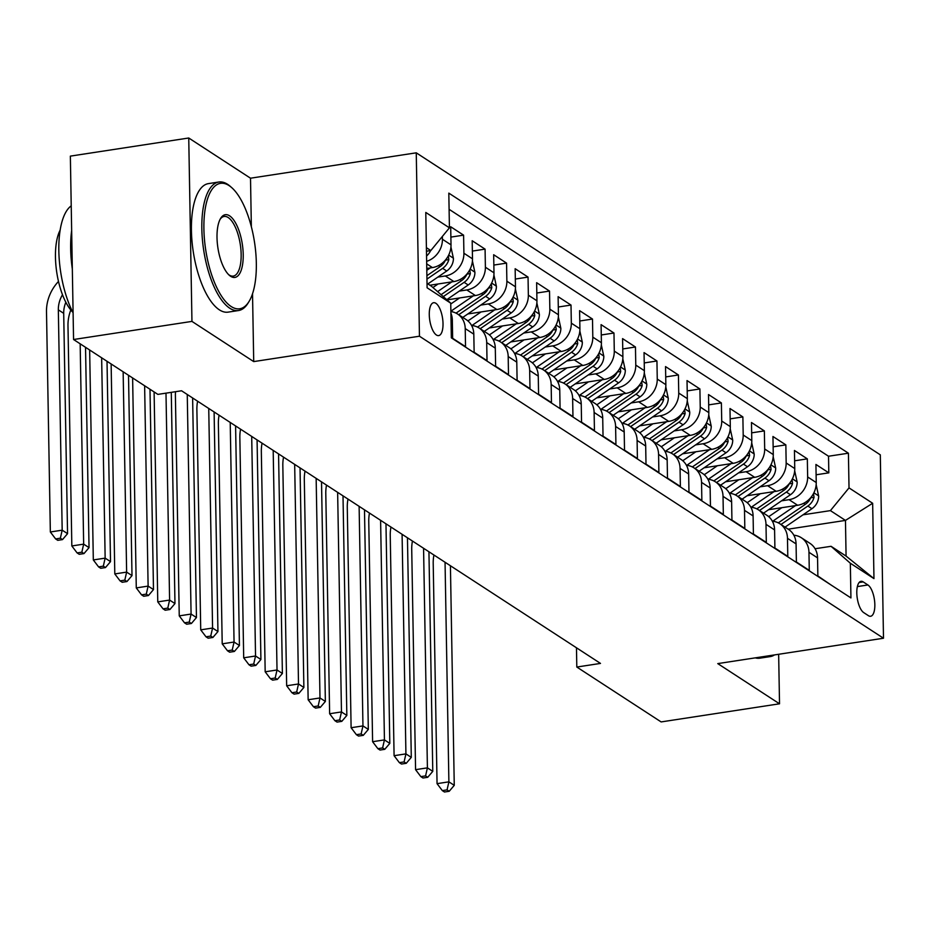 <?xml version="1.0" encoding="UTF-8"?>
<svg xmlns="http://www.w3.org/2000/svg" width="930" height="930" viewBox="0 0 930 930"><rect width="100%" height="100%" fill="white"/><g stroke="black" fill="none" stroke-linecap="round" stroke-linejoin="round"><path stroke-width="1.4" d="M436.426 335.009A16.647 6.475 81.3 0 0 438.669 335.602A16.647 6.475 81.3 0 0 442.878 320.92A16.647 6.475 81.3 0 0 435.868 303.296A16.647 6.475 81.3 0 0 433.636 302.703A16.647 6.475 81.3 0 0 429.416 317.386A16.647 6.475 81.3 0 0 436.426 335.009M251.356 226.804L250.507 178.2L188.744 138L70.355 156.124L73.563 339.52L157.879 394.39L181.559 390.774L600.489 663.415L576.809 667.043L661.137 721.924L779.526 703.801L778.654 654.278M250.507 178.2L416.256 152.822L880.303 454.84L883.5 638.236L419.453 336.218L416.256 152.822M451.015 319.339L452.329 320.187L452.643 338.288L465.535 346.669L465.221 328.581L473.812 334.172A20.809 18.1 -56.9 0 0 466.221 319.641L457.63 314.049A20.809 18.1 123.1 0 1 465.221 328.581M473.812 334.172L474.137 352.261L487.018 360.654L486.704 342.566L495.295 348.157A20.809 18.1 -56.9 0 0 487.704 333.626L479.113 328.023A20.809 18.1 123.1 0 1 486.704 342.566M495.295 348.157L495.62 366.246L508.501 374.639L508.187 356.55L516.778 362.142A20.809 18.1 -56.9 0 0 509.187 347.599L500.596 342.007A20.809 18.1 123.1 0 1 508.187 356.55M516.778 362.142L517.103 380.231L529.984 388.624L529.67 370.524L538.261 376.115A20.809 18.1 -56.9 0 0 530.67 361.584L522.079 355.992A20.809 18.1 123.1 0 1 529.67 370.524M538.261 376.115L538.586 394.215L551.467 402.597L551.153 384.509L559.755 390.1A20.809 18.1 -56.9 0 0 552.153 375.569L543.562 369.977A20.809 18.1 123.1 0 1 551.153 384.509M559.755 390.1L560.069 408.189L572.961 416.582L572.636 398.493L581.238 404.085A20.809 18.1 -56.9 0 0 573.636 389.554L565.045 383.95A20.809 18.1 123.1 0 1 572.636 398.493M581.238 404.085L581.552 422.174L594.444 430.567L594.119 412.478L602.721 418.07A20.809 18.1 -56.9 0 0 595.119 403.527L586.528 397.935A20.809 18.1 123.1 0 1 594.119 412.478M602.721 418.07L603.035 436.158L615.927 444.552L615.602 426.452L624.204 432.043A20.809 18.1 -56.9 0 0 616.602 417.512L608.011 411.92A20.809 18.1 123.1 0 1 615.602 426.452M624.204 432.043L624.518 450.143L637.41 458.525L637.096 440.436L645.687 446.028A20.809 18.1 -56.9 0 0 638.085 431.497L629.494 425.905A20.809 18.1 123.1 0 1 637.096 440.436M645.687 446.028L646.001 464.117L658.893 472.51L658.58 454.421L667.17 460.013A20.809 18.1 -56.9 0 0 659.568 445.482L650.977 439.878A20.809 18.1 123.1 0 1 658.58 454.421M667.17 460.013L667.484 478.101L680.376 486.495L680.062 468.406L688.653 473.998A20.809 18.1 -56.9 0 0 681.062 459.455L672.46 453.863A20.809 18.1 123.1 0 1 680.062 468.406M688.653 473.998L688.967 492.086L701.859 500.48L701.546 482.379L710.136 487.971A20.809 18.1 -56.9 0 0 702.545 473.44L693.943 467.848A20.809 18.1 123.1 0 1 701.546 482.379M710.136 487.971L710.45 506.071L723.342 514.453L723.029 496.364L731.619 501.956A20.809 18.1 -56.9 0 0 724.028 487.425L715.426 481.833A20.809 18.1 123.1 0 1 723.029 496.364M731.619 501.956L731.933 520.044L744.825 528.438L744.512 510.349L753.102 515.941A20.809 18.1 -56.9 0 0 745.511 501.41L736.909 495.806A20.809 18.1 123.1 0 1 744.512 510.349M753.102 515.941L753.416 534.029L766.308 542.423L765.995 524.334L774.585 529.926A20.809 18.1 -56.9 0 0 766.994 515.383L758.392 509.791A20.809 18.1 123.1 0 1 765.995 524.334M774.585 529.926L774.899 548.014L787.791 556.407L787.478 538.307L796.068 543.899A20.809 18.1 -56.9 0 0 788.477 529.368L779.886 523.776A20.809 18.1 123.1 0 1 787.478 538.307M796.068 543.899L796.382 561.999L809.274 570.381L808.961 552.292A20.809 18.1 -56.9 0 0 801.369 537.761A20.809 18.1 -56.9 0 0 793.848 535.215M768.564 509.721L797.638 505.269A20.809 18.1 -56.9 0 0 816.238 482.542L815.924 464.454L828.816 472.847L816.098 474.788M781.537 500.828L789.047 499.677A20.809 18.1 -56.9 0 0 807.647 476.95L807.333 458.862L794.615 460.803M807.333 458.862L794.441 450.469L794.755 468.569A20.809 18.1 -56.9 0 1 776.155 491.296L747.081 495.737M725.598 481.763L754.672 477.311A20.809 18.1 -56.9 0 0 773.272 454.584L772.958 436.496L785.85 444.877L773.132 446.83M704.115 467.778L733.189 463.326A20.809 18.1 -56.9 0 0 751.789 440.599L751.475 422.511L764.355 430.904L751.649 432.845M682.632 453.794L711.706 449.341A20.809 18.1 -56.9 0 0 730.306 426.614L729.992 408.526L742.872 416.919L730.166 418.86M661.149 439.809L690.223 435.368A20.809 18.1 -56.9 0 0 708.823 412.641L708.509 394.541L721.389 402.934L708.683 404.875M639.666 425.835L668.74 421.383A20.809 18.1 -56.9 0 0 687.34 398.656L687.026 380.568L699.906 388.949L687.2 390.902M618.183 411.851L647.257 407.398A20.809 18.1 -56.9 0 0 665.857 384.671L665.531 366.583L678.423 374.976L665.717 376.917M596.7 397.866L625.774 393.413A20.809 18.1 -56.9 0 0 644.374 370.686L644.048 352.598L656.94 360.991L644.234 362.933M575.217 383.881L604.291 379.44A20.809 18.1 -56.9 0 0 622.891 356.713L622.565 338.613L635.457 347.006L622.751 348.948M553.734 369.908L582.808 365.455A20.809 18.1 -56.9 0 0 601.408 342.728L601.082 324.64L613.974 333.021L601.268 334.974M532.251 355.923L561.325 351.47A20.809 18.1 -56.9 0 0 579.913 328.743L579.599 310.655L592.491 319.048L579.785 320.99M510.768 341.938L539.842 337.485A20.809 18.1 -56.9 0 0 558.43 314.759L558.116 296.67L571.008 305.063L558.302 307.005M489.285 327.953L518.359 323.512A20.809 18.1 -56.9 0 0 536.947 300.785L536.633 282.685L549.525 291.078L536.819 293.02M467.802 313.98L496.876 309.527A20.809 18.1 -56.9 0 0 515.464 286.8L515.15 268.712L528.042 277.094L515.336 279.047M447.005 299.89L475.393 295.542A20.809 18.1 -56.9 0 0 493.981 272.816L493.667 254.727L506.559 263.12L493.853 265.062M429.904 285.231L453.91 281.558A20.809 18.1 -56.9 0 0 472.498 258.831L472.184 240.742L485.076 249.135L472.37 251.077M426.765 268.445L432.427 267.584A20.809 18.1 -56.9 0 0 451.015 244.857L450.701 226.757L463.593 235.151L450.887 237.092M867.911 584.97L863.191 581.889A16.124 6.278 81.3 0 0 861.017 581.32A16.124 6.278 81.3 0 0 856.937 595.537A16.124 6.278 81.3 0 0 863.726 612.614L868.446 615.695A16.124 6.278 81.3 0 0 870.62 616.264A16.124 6.278 81.3 0 0 874.7 602.047A16.124 6.278 81.3 0 0 867.911 584.97L857.367 586.586M427.033 283.359L431.45 286.242L450.736 303.168L451.341 337.857L850.938 597.932L850.334 563.231L831.048 546.305L815.075 548.747M450.736 303.168L427.103 287.788L425.789 212.447L449.423 227.827L448.818 193.126L848.416 453.201L849.02 487.89L872.654 503.27L873.967 578.611L850.334 563.231M437.809 277.117L445.307 275.966L453.91 281.558M459.292 291.102L466.79 289.951L475.393 295.542M480.775 305.087L488.273 303.936L496.876 309.527M502.258 319.06L509.768 317.909L518.359 323.512M523.741 333.045L531.251 331.894L539.842 337.485M545.224 347.029L552.734 345.879L561.325 351.47M566.707 361.014L574.217 359.864L582.808 365.455M588.19 374.988L595.7 373.837L604.291 379.44M609.673 388.973L617.183 387.822L625.774 393.413M631.156 402.957L638.666 401.807L647.257 407.398M652.639 416.942L660.149 415.791L668.74 421.383M674.122 430.916L681.632 429.765L690.223 435.368M695.605 444.9L703.115 443.75L711.706 449.341M717.088 458.885L724.598 457.734L733.189 463.326M738.571 472.87L746.081 471.719L754.672 477.311M760.054 486.843L767.564 485.693L776.155 491.296M828.816 472.847L828.525 456.235L449.097 209.308M442.378 236.441L442.424 239.266A20.809 18.1 123.1 0 1 426.649 261.33M463.593 235.151L463.907 253.239A20.809 18.1 123.1 0 1 445.307 275.966M485.076 249.135L485.39 267.224A20.809 18.1 123.1 0 1 466.79 289.951M506.559 263.12L506.873 281.209A20.809 18.1 123.1 0 1 488.273 303.936M528.042 277.094L528.356 295.194A20.809 18.1 123.1 0 1 509.768 317.909M549.525 291.078L549.839 309.167A20.809 18.1 123.1 0 1 531.251 331.894M571.008 305.063L571.322 323.152A20.809 18.1 123.1 0 1 552.734 345.879M592.491 319.048L592.805 337.137A20.809 18.1 123.1 0 1 574.217 359.864M613.974 333.021L614.288 351.122A20.809 18.1 123.1 0 1 595.7 373.837M635.457 347.006L635.771 365.095A20.809 18.1 123.1 0 1 617.183 387.822M656.94 360.991L657.254 379.08A20.809 18.1 123.1 0 1 638.666 401.807M678.423 374.976L678.737 393.065A20.809 18.1 123.1 0 1 660.149 415.791M699.906 388.949L700.232 407.049A20.809 18.1 123.1 0 1 681.632 429.765M721.389 402.934L721.715 421.023A20.809 18.1 123.1 0 1 703.115 443.75M742.872 416.919L743.198 435.007A20.809 18.1 123.1 0 1 724.598 457.734M764.355 430.904L764.681 448.992A20.809 18.1 123.1 0 1 746.081 471.719M785.85 444.877L786.164 462.977A20.809 18.1 123.1 0 1 767.564 485.693M830.769 584.796L817.865 575.972L817.551 557.884A20.809 18.1 -56.9 0 0 809.96 543.352L801.369 537.761M831.048 546.305L846.079 556.094L845.463 520.405L830.42 510.617L849.02 487.89M788.175 529.17L845.463 520.405L872.654 503.27M803.02 514.813L830.42 510.617M188.744 138L191.952 321.396L73.563 339.52M191.952 321.396L253.716 361.596L419.453 336.218M883.5 638.236L717.762 663.602L779.526 703.801M576.472 647.792L576.809 667.043M426.463 251.216L430.823 250.554L426.405 247.671M828.525 456.235L848.416 453.201M772.365 521.23A20.809 18.1 123.1 0 1 779.886 523.776M750.882 507.245A20.809 18.1 123.1 0 1 758.392 509.791M729.399 493.272A20.809 18.1 123.1 0 1 736.909 495.806M707.916 479.287A20.809 18.1 123.1 0 1 715.426 481.833M686.421 465.302A20.809 18.1 123.1 0 1 693.943 467.848M664.938 451.317A20.809 18.1 123.1 0 1 672.46 453.863M643.455 437.344A20.809 18.1 123.1 0 1 650.977 439.878M621.972 423.359A20.809 18.1 123.1 0 1 629.494 425.905M600.489 409.374A20.809 18.1 123.1 0 1 608.011 411.92M579.006 395.39A20.809 18.1 123.1 0 1 586.528 397.935M557.523 381.416A20.809 18.1 123.1 0 1 565.045 383.95M536.04 367.431A20.809 18.1 123.1 0 1 543.562 369.977M514.557 353.447A20.809 18.1 123.1 0 1 522.079 355.992M493.074 339.462A20.809 18.1 123.1 0 1 500.596 342.007M471.591 325.488A20.809 18.1 123.1 0 1 479.113 328.023M450.887 311.585A20.809 18.1 123.1 0 1 457.63 314.049M452.329 320.187A20.809 18.1 -56.9 0 0 450.911 313.189M449.423 227.827L430.823 250.554M846.079 556.094L873.967 578.611M253.716 361.596L252.53 293.741M781.816 507.699L770.644 515.36A33.027 28.737 123.1 0 1 768.645 516.627M795.522 505.595L773.504 520.684A39.781 34.619 123.1 0 1 772.656 521.253M816.168 484.716L818.656 496.143A13.787 11.997 123.1 0 1 811.948 508.698L785.048 527.136M810.797 497.573A13.787 11.997 123.1 0 1 805.287 504.362L778.294 522.869M780.967 524.474L807.868 506.036A13.787 11.997 -56.9 0 0 814.052 497.294L813.494 493.598M445.052 562.255L448.888 781.839L454.259 785.338L450.422 565.754M444.47 792L449.213 791.279L447.063 789.872L442.32 790.605L444.47 792M447.063 789.872L448.888 781.839L437.053 783.653L433.206 563.336A39.002 33.933 123.1 0 1 433.926 555.012M437.053 783.653L442.32 790.605M449.213 791.279L454.259 785.338M774.492 654.918A65.007 25.308 -98.7 0 1 770.249 656.592A65.007 25.308 -98.7 0 1 765.692 656.266M770.249 656.592L759.833 658.184A65.007 25.308 -98.7 0 1 755.276 657.859M231.175 306.528A63.449 24.692 81.3 0 0 249.135 301.332A63.449 24.692 81.3 0 0 254.529 242.323A63.449 24.692 81.3 0 0 231.733 187.639A63.449 24.692 81.3 0 0 229.059 185.593A63.449 24.692 81.3 0 0 203.903 229.001A63.449 24.692 81.3 0 0 231.175 306.528M249.135 301.332L248.182 302.901A65.007 25.308 -98.7 0 1 238.533 310.539A65.007 25.308 -98.7 0 1 229.78 308.237A65.007 25.308 -98.7 0 1 202.391 239.359A65.007 25.308 -98.7 0 1 218.852 182.013A65.007 25.308 -98.7 0 1 227.618 184.326A65.007 25.308 -98.7 0 1 230.349 186.419L231.733 187.639M230.64 276.291A31.725 12.346 -98.7 0 1 229.303 275.268A31.725 12.346 -98.7 0 1 217.911 247.926A31.725 12.346 -98.7 0 1 220.608 218.422A31.725 12.346 -98.7 0 1 229.582 215.83A31.725 12.346 -98.7 0 1 243.218 254.588A31.725 12.346 -98.7 0 1 230.64 276.291M228.606 274.617A30.167 11.741 81.3 0 0 229.199 275.024A30.167 11.741 81.3 0 0 233.256 276.094A30.167 11.741 81.3 0 0 240.893 249.484A30.167 11.741 81.3 0 0 228.187 217.527A30.167 11.741 81.3 0 0 224.13 216.458A30.167 11.741 81.3 0 0 220.143 219.271M238.533 310.539L228.117 312.131A65.007 25.308 -98.7 0 1 219.352 309.829A65.007 25.308 -98.7 0 1 191.975 240.951A65.007 25.308 -98.7 0 1 208.436 183.617L218.852 182.013M72.68 312.062A46.802 18.216 -98.7 0 1 56.788 272.595A46.802 18.216 -98.7 0 1 60.136 230.175M72.331 268.979A65.007 25.308 -98.7 0 1 71.657 230.512M73.098 312.899A65.007 25.308 -98.7 0 1 71.226 205.844M760.333 493.714L749.162 501.375A33.027 28.737 123.1 0 1 747.162 502.642M774.039 491.61L752.021 506.711A39.781 34.619 123.1 0 1 751.173 507.28M794.673 470.743L797.173 482.17A13.787 11.997 123.1 0 1 790.465 494.714L763.565 513.151M789.314 483.588A13.787 11.997 123.1 0 1 783.804 490.377L756.811 508.884M759.485 510.5L786.385 492.051A13.787 11.997 -56.9 0 0 792.569 483.321L792.011 479.613M423.569 548.27L427.405 767.855L432.776 771.354L428.939 551.769M422.987 778.015L427.73 777.294L425.58 775.899L420.837 776.62L422.987 778.015M425.58 775.899L427.405 767.855L415.571 769.668L411.723 549.351A39.002 33.933 123.1 0 1 412.443 541.039M415.571 769.668L420.837 776.62M427.73 777.294L432.776 771.354M738.85 479.729L727.679 487.39A33.027 28.737 123.1 0 1 725.679 488.669M752.556 477.636L730.538 492.726A39.781 34.619 123.1 0 1 729.69 493.295M773.19 456.758L775.69 468.185A13.787 11.997 123.1 0 1 768.982 480.729L742.082 499.178M767.831 469.615A13.787 11.997 123.1 0 1 762.321 476.393L735.328 494.9M737.99 496.515L764.902 478.078A13.787 11.997 -56.9 0 0 771.086 469.336L770.517 465.628M402.086 534.297L405.922 753.881L411.293 757.369L407.456 537.784M401.504 764.042L406.247 763.309L404.097 761.914L399.354 762.635L401.504 764.042M404.097 761.914L405.922 753.881L394.088 755.695L390.24 535.366A39.002 33.933 123.1 0 1 390.96 527.054M394.088 755.695L399.354 762.635M406.247 763.309L411.293 757.369M717.367 465.744L706.196 473.405A33.027 28.737 123.1 0 1 704.196 474.684M731.073 463.651L709.055 478.741A39.781 34.619 123.1 0 1 708.207 479.31M751.707 442.773L754.207 454.2A13.787 11.997 123.1 0 1 747.499 466.744L720.599 485.193M746.348 455.63A13.787 11.997 123.1 0 1 740.838 462.408L713.833 480.926M716.507 482.531L743.419 464.093A13.787 11.997 -56.9 0 0 749.603 455.351L749.034 451.643M380.603 520.312L384.439 739.896L389.81 743.396L385.973 523.811M380.021 750.057L384.753 749.324L382.614 747.929L377.871 748.662L380.021 750.057M382.614 747.929L384.439 739.896L372.605 741.71L368.757 521.393A39.002 33.933 123.1 0 1 369.477 513.069M372.605 741.71L377.871 748.662M384.753 749.324L389.81 743.396M695.884 451.771L684.713 459.432A33.027 28.737 123.1 0 1 682.713 460.699M709.59 449.667L687.572 464.756A39.781 34.619 123.1 0 1 686.724 465.337M730.224 428.788L732.724 440.216A13.787 11.997 123.1 0 1 726.016 452.771L699.116 471.208M724.865 441.645A13.787 11.997 123.1 0 1 719.355 448.434L692.35 466.941M695.024 468.546L721.936 450.108A13.787 11.997 -56.9 0 0 728.12 441.366L727.551 437.67M359.12 506.327L362.956 725.912L368.327 729.411L364.49 509.826M358.538 736.072L363.27 735.351L361.131 733.944L356.388 734.677L358.538 736.072M361.131 733.944L362.956 725.912L351.11 727.725L347.274 507.408A39.002 33.933 123.1 0 1 347.994 499.085M351.11 727.725L356.388 734.677M363.27 735.351L368.327 729.411M674.401 437.786L663.23 445.447A33.027 28.737 123.1 0 1 661.23 446.714M688.107 435.682L666.089 450.783A39.781 34.619 123.1 0 1 665.241 451.352M708.741 414.815L711.241 426.242A13.787 11.997 123.1 0 1 704.533 438.786L677.621 457.223M703.382 427.661A13.787 11.997 123.1 0 1 697.872 434.45L670.867 452.957M673.541 454.572L700.453 436.124A13.787 11.997 -56.9 0 0 706.637 427.393L706.068 423.685M337.637 492.342L341.473 711.927L346.844 715.426L343.007 495.841M337.055 722.087L341.787 721.366L339.648 719.971L334.905 720.692L337.055 722.087M339.648 719.971L341.473 711.927L329.627 713.74L325.791 493.423A39.002 33.933 123.1 0 1 326.511 485.111M329.627 713.74L334.905 720.692M341.787 721.366L346.844 715.426M652.918 423.801L641.746 431.462A33.027 28.737 123.1 0 1 639.747 432.741M666.624 421.709L644.606 436.798A39.781 34.619 123.1 0 1 643.758 437.367M687.258 400.83L689.758 412.257A13.787 11.997 123.1 0 1 683.05 424.801L656.138 443.25M681.899 413.687A13.787 11.997 123.1 0 1 676.389 420.465L649.384 438.972M652.058 440.588L678.97 422.15A13.787 11.997 -56.9 0 0 685.154 413.408L684.585 409.7M316.154 478.369L319.99 697.953L325.361 701.441L321.524 481.856M315.572 708.114L320.304 707.381L318.165 705.986L313.422 706.707L315.572 708.114M318.165 705.986L319.99 697.953L308.144 699.767L304.308 479.438A39.002 33.933 123.1 0 1 305.028 471.126M308.144 699.767L313.422 706.707M320.304 707.381L325.361 701.441M631.435 409.816L620.264 417.477A33.027 28.737 123.1 0 1 618.264 418.756M645.141 407.724L623.123 422.813A39.781 34.619 123.1 0 1 622.275 423.382M665.775 386.845L668.275 398.273A13.787 11.997 123.1 0 1 661.567 410.816L634.655 429.265M660.416 399.702A13.787 11.997 123.1 0 1 654.906 406.48L627.901 424.998M630.575 426.603L657.487 408.165A13.787 11.997 -56.9 0 0 663.671 399.423L663.102 395.715M294.671 464.384L298.507 683.969L303.877 687.468L300.041 467.883M294.089 694.129L298.821 693.396L296.67 692.001L291.939 692.734L294.089 694.129M296.67 692.001L298.507 683.969L286.661 685.782L282.825 465.465A39.002 33.933 123.1 0 1 283.545 457.142M286.661 685.782L291.939 692.734M298.821 693.396L303.877 687.468M609.952 395.843L598.781 403.504A33.027 28.737 123.1 0 1 596.781 404.771M623.658 393.739L601.64 408.828A39.781 34.619 123.1 0 1 600.792 409.409M644.292 372.86L646.792 384.288A13.787 11.997 123.1 0 1 640.084 396.843L613.172 415.28M638.933 385.718A13.787 11.997 123.1 0 1 633.423 392.507L606.418 411.014M609.092 412.618L635.992 394.18A13.787 11.997 -56.9 0 0 642.188 385.439L641.619 381.742M273.188 450.399L277.024 669.984L282.394 673.483L278.558 453.898M272.606 680.144L277.338 679.423L275.187 678.017L270.456 678.749L272.606 680.144M275.187 678.017L277.024 669.984L265.178 671.797L261.33 451.48A39.002 33.933 123.1 0 1 262.062 443.157M265.178 671.797L270.456 678.749M277.338 679.423L282.394 673.483M588.469 381.858L577.298 389.519A33.027 28.737 123.1 0 1 575.298 390.786M602.175 379.754L580.157 394.855A39.781 34.619 123.1 0 1 579.309 395.424M622.809 358.887L625.309 370.314A13.787 11.997 123.1 0 1 618.601 382.858L591.689 401.295M617.45 371.733A13.787 11.997 123.1 0 1 611.94 378.522L584.935 397.029M587.609 398.645L614.509 380.196A13.787 11.997 -56.9 0 0 620.705 371.465L620.136 367.757M251.705 436.414L255.541 655.999L260.911 659.498L257.075 439.913M251.123 666.159L255.855 665.438L253.704 664.043L248.973 664.764L251.123 666.159M253.704 664.043L255.541 655.999L243.695 657.812L239.847 437.495A39.002 33.933 123.1 0 1 240.579 429.183M243.695 657.812L248.973 664.764M255.855 665.438L260.911 659.498M566.986 367.873L555.803 375.534A33.027 28.737 123.1 0 1 553.815 376.813M580.692 365.781L558.674 380.87A39.781 34.619 123.1 0 1 557.826 381.44M601.326 344.902L603.826 356.329A13.787 11.997 123.1 0 1 597.118 368.873L570.206 387.322M595.967 357.759A13.787 11.997 123.1 0 1 590.457 364.537L563.452 383.044M566.126 384.66L593.026 366.222A13.787 11.997 -56.9 0 0 599.222 357.48L598.653 353.772M230.222 422.441L234.058 642.025L239.429 645.513L235.592 425.928M229.64 652.186L234.372 651.453L232.221 650.058L227.49 650.779L229.64 652.186M232.221 650.058L234.058 642.025L222.212 643.839L218.364 423.51A39.002 33.933 123.1 0 1 219.096 415.199M222.212 643.839L227.49 650.779M234.372 651.453L239.429 645.513M545.503 353.888L534.32 361.549A33.027 28.737 123.1 0 1 532.332 362.828M559.209 351.796L537.191 366.885A39.781 34.619 123.1 0 1 536.331 367.455M579.843 330.917L582.343 342.345A13.787 11.997 123.1 0 1 575.624 354.888L548.723 373.337M574.484 343.775A13.787 11.997 123.1 0 1 568.974 350.552L541.969 369.071M544.643 370.675L571.543 352.238A13.787 11.997 -56.9 0 0 577.739 343.496L577.17 339.787M208.739 408.456L212.575 628.041L217.946 631.54L214.109 411.955M208.157 638.201L212.889 637.469L210.738 636.073L206.007 636.806L208.157 638.201M210.738 636.073L212.575 628.041L200.729 629.854L196.881 409.537A39.002 33.933 123.1 0 1 197.613 401.214M200.729 629.854L206.007 636.806M212.889 637.469L217.946 631.54M524.02 339.915L512.837 347.576A33.027 28.737 123.1 0 1 510.849 348.843M537.726 337.811L515.708 352.9A39.781 34.619 123.1 0 1 514.848 353.481M558.36 316.932L560.86 328.36A13.787 11.997 123.1 0 1 554.141 340.915L527.24 359.352M553.001 329.79A13.787 11.997 123.1 0 1 547.491 336.579L520.486 355.086M523.16 356.69L550.06 338.253A13.787 11.997 -56.9 0 0 556.256 329.511L555.687 325.814M187.256 394.471L191.08 614.056L196.451 617.555L192.626 397.97M186.674 624.216L191.406 623.495L189.255 622.089L184.524 622.821L186.674 624.216M189.255 622.089L191.08 614.056L179.246 615.869L175.398 395.552A39.002 33.933 123.1 0 1 175.526 391.693M179.246 615.869L184.524 622.821M191.406 623.495L196.451 617.555M502.537 325.93L491.354 333.591A33.027 28.737 123.1 0 1 489.366 334.858M516.243 323.826L494.225 338.927A39.781 34.619 123.1 0 1 493.365 339.497M536.877 302.959L539.377 314.387A13.787 11.997 123.1 0 1 532.658 326.93L505.757 345.367M531.518 315.805A13.787 11.997 123.1 0 1 525.996 322.594L499.003 341.101M501.677 342.717L528.577 324.268A13.787 11.997 -56.9 0 0 534.773 315.537L534.204 311.829M165.993 393.158L169.597 600.071L174.968 603.57L171.283 392.344M165.191 610.231L169.923 609.51L167.772 608.115L163.041 608.836L165.191 610.231M167.772 608.115L169.597 600.071L157.763 601.884L154.101 391.925M157.763 601.884L163.041 608.836M169.923 609.51L174.968 603.57M481.054 311.945L469.871 319.606A33.027 28.737 123.1 0 1 467.883 320.885M494.76 309.853L472.742 324.942A39.781 34.619 123.1 0 1 471.882 325.512M515.394 288.974L517.894 300.402A13.787 11.997 123.1 0 1 511.175 312.945L484.274 331.394M510.035 301.832A13.787 11.997 123.1 0 1 504.513 308.609L477.52 327.116M480.194 328.732L507.094 310.295A13.787 11.997 -56.9 0 0 513.29 301.553L512.721 297.844M144.627 385.764L148.114 586.098L153.485 589.585L149.997 389.263M143.708 596.258L148.44 595.525L146.289 594.13L141.558 594.851L143.708 596.258M146.289 594.13L148.114 586.098L136.28 587.911L132.618 377.952M136.28 587.911L141.558 594.851M148.44 595.525L153.485 589.585M459.571 297.96L450.748 304.005M473.277 295.868L451.259 310.957A39.781 34.619 123.1 0 1 450.876 311.213M493.911 274.989L496.411 286.417A13.787 11.997 123.1 0 1 489.692 298.96L462.791 317.409M488.552 287.847A13.787 11.997 123.1 0 1 483.03 294.624L456.037 313.143M458.711 314.747L485.611 296.31A13.787 11.997 -56.9 0 0 491.807 287.568L491.238 283.859M123.144 371.779L126.631 572.113L132.002 575.612L128.514 375.278M122.225 582.273L126.957 581.541L124.806 580.146L120.075 580.878L122.225 582.273M124.806 580.146L126.631 572.113L114.797 573.926L111.135 363.967M114.797 573.926L120.075 580.878M126.957 581.541L132.002 575.612M438.088 283.987L432.915 287.521M451.794 281.883L437.588 291.625M472.428 261.005L474.916 272.432A13.787 11.997 123.1 0 1 468.209 284.987L446.772 299.681M467.069 273.862A13.787 11.997 123.1 0 1 461.547 280.651L441.076 294.682M443.273 296.624L464.128 282.325A13.787 11.997 -56.9 0 0 470.324 273.583L469.755 269.886M101.649 357.794L105.148 558.128L110.519 561.627L107.02 361.293M100.742 568.288L105.474 567.567L103.323 566.161L98.592 566.893L100.742 568.288M103.323 566.161L105.148 558.128L93.314 559.941L89.652 349.982M93.314 559.941L98.592 566.893M105.474 567.567L110.519 561.627M430.311 267.898L426.8 270.305M450.945 247.031L453.433 258.459A13.787 11.997 123.1 0 1 446.726 271.002L427.881 283.917M445.586 259.877A13.787 11.997 123.1 0 1 440.064 266.666L426.893 275.699M426.951 279.105L442.645 268.34A13.787 11.997 -56.9 0 0 448.841 259.61L448.272 255.901M80.166 343.821L83.665 544.143L89.036 547.642L85.537 347.309M79.248 554.303L83.991 553.582L81.84 552.188L77.109 552.908L79.248 554.303M81.84 552.188L83.665 544.143L71.831 545.957L67.983 325.64A39.002 33.933 123.1 0 1 70.808 310.004M71.831 545.957L77.109 552.908M83.991 553.582L89.036 547.642M430.602 250.589A13.787 11.997 123.1 0 1 426.556 256.006M65.844 302.273A26.005 22.622 -56.9 0 0 63.705 313.34L67.553 533.657L62.182 530.17L60.357 538.203L55.626 538.923L57.765 540.33L62.508 539.598L60.357 538.203M62.508 294.752A26.005 22.622 -56.9 0 0 58.334 309.853L62.182 530.17L50.348 531.983L46.5 311.655A39.002 33.933 123.1 0 1 58.485 281.453M50.348 531.983L55.626 538.923M62.508 539.598L67.553 533.657M426.684 263.853L432.427 267.584M789.047 499.677L797.638 505.269M807.647 476.95L816.238 482.542M442.424 239.266L451.015 244.857M463.907 253.239L472.498 258.831M485.39 267.224L493.981 272.816M506.873 281.209L515.464 286.8M528.356 295.194L536.947 300.785M549.839 309.167L558.43 314.759M571.322 323.152L579.913 328.743M592.805 337.137L601.408 342.728M614.288 351.122L622.891 356.713M635.771 365.095L644.374 370.686M657.254 379.08L665.857 384.671M678.737 393.065L687.34 398.656M700.232 407.049L708.823 412.641M721.715 421.023L730.306 426.614M743.198 435.007L751.789 440.599M764.681 448.992L773.272 454.584M786.164 462.977L794.755 468.569M808.961 552.292L817.551 557.884M859.111 582.517L863.191 581.889M818.598 495.864L813.901 492.807M775.004 521.66L773.504 520.684M805.287 504.362L803.671 503.304M811.948 508.698L807.868 506.036M810.704 497.817L814.052 497.294M797.115 481.88L792.407 478.822M753.521 507.687L752.021 506.711M783.804 490.377L782.188 489.331M790.465 494.714L786.385 492.051M789.221 483.833L792.569 483.321M775.632 467.906L770.923 464.837M732.038 493.702L730.538 492.726M762.321 476.393L760.705 475.346M768.982 480.729L764.902 478.078M767.738 469.848L771.086 469.336M754.149 453.921L749.441 450.852M710.555 479.717L709.055 478.741M740.838 462.408L739.222 461.361M747.499 466.744L743.419 464.093M746.244 455.863L749.603 455.351M732.666 439.937L727.958 436.879M689.072 465.732L687.572 464.756M719.355 448.434L717.739 447.377M726.016 452.771L721.936 450.108M724.761 441.89L728.12 441.366M711.183 425.952L706.475 422.894M667.589 451.759L666.089 450.783M697.872 434.45L696.256 433.403M704.533 438.786L700.453 436.124M703.278 427.905L706.637 427.393M689.7 411.978L684.992 408.909M646.106 437.774L644.606 436.798M676.389 420.465L674.773 419.418M683.05 424.801L678.97 422.15M681.795 413.92L685.154 413.408M668.217 397.994L663.509 394.925M624.623 423.789L623.123 422.813M654.906 406.48L653.29 405.434M661.567 410.816L657.487 408.165M660.312 399.935L663.671 399.423M646.734 384.009L642.025 380.951M603.14 409.805L601.64 408.828M633.423 392.507L631.807 391.449M640.084 396.843L635.992 394.18M638.829 385.962L642.188 385.439M625.251 370.024L620.543 366.966M581.657 395.831L580.157 394.855M611.94 378.522L610.324 377.475M618.601 382.858L614.509 380.196M617.346 371.977L620.705 371.465M603.768 356.05L599.06 352.981M560.174 381.846L558.674 380.87M590.457 364.537L588.841 363.491M597.118 368.873L593.026 366.222M595.863 357.992L599.222 357.48M582.285 342.066L577.577 338.997M538.691 367.862L537.191 366.885M568.974 350.552L567.358 349.506M575.624 354.888L571.543 352.238M574.38 344.007L577.739 343.496M560.802 328.081L556.094 325.023M517.208 353.877L515.708 352.9M547.491 336.579L545.875 335.521M554.141 340.915L550.06 338.253M552.897 330.034L556.256 329.511M539.319 314.096L534.611 311.038M495.725 339.903L494.225 338.927M525.996 322.594L524.392 321.548M532.658 326.93L528.577 324.268M531.414 316.049L534.773 315.537M517.836 300.123L513.128 297.054M474.242 325.919L472.742 324.942M504.513 308.609L502.909 307.563M511.175 312.945L507.094 310.295M509.931 302.064L513.29 301.553M496.353 286.138L491.645 283.069M452.759 311.934L451.259 310.957M483.03 294.624L481.415 293.578M489.692 298.96L485.611 296.31M488.448 288.079L491.807 287.568M474.87 272.153L470.162 269.096M461.547 280.651L459.932 279.593M468.209 284.987L464.128 282.325M466.965 274.106L470.324 273.583M453.387 258.168L448.678 255.111M440.064 266.666L438.449 265.62M446.726 271.002L442.645 268.34M445.482 260.121L448.841 259.61M63.705 313.34L58.334 309.853"/></g></svg>
